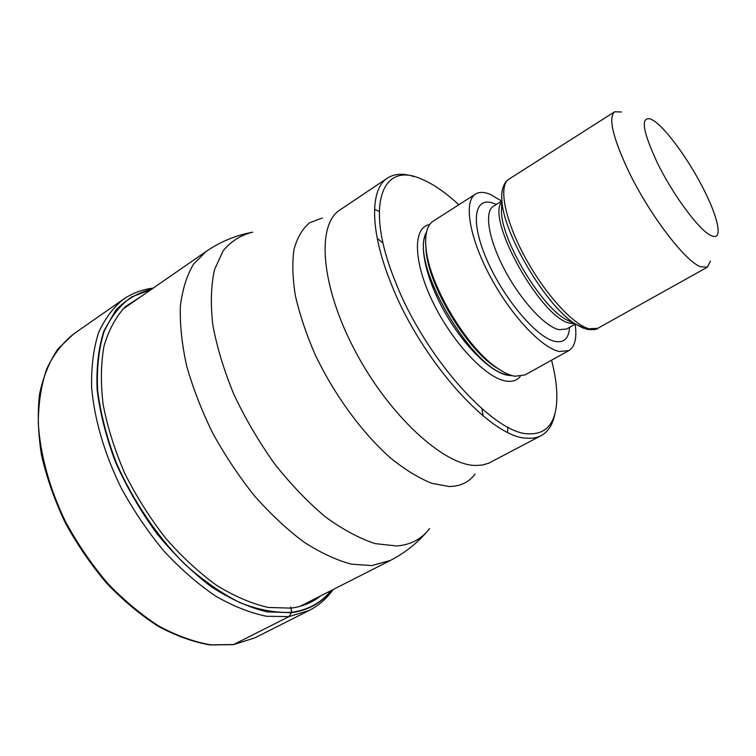 <?xml version="1.0" encoding="UTF-8"?>
<svg xmlns="http://www.w3.org/2000/svg" width="756" height="756" viewBox="0 0 756 756"><rect width="100%" height="100%" fill="white"/><g stroke="black" fill="none" stroke-linecap="round" stroke-linejoin="round"><path stroke-width="1.13" d="M233.396 644.66L288.953 616.612L291.759 612.303C275.921 613.125 258.76 609.96 240.276 602.787C221.376 593.365 202.57 580.202 183.869 563.305C156.53 535.475 132.867 500.236 116.348 462.889C106.832 437.932 100.595 413.787 97.637 390.436C96.626 368.257 98.762 348.686 104.044 331.742C110.971 316.613 120.213 304.989 131.771 296.862L151.238 289.482M331.553 590.341C321.697 602.825 308.401 610.272 291.674 612.691L291.759 612.303C308.193 609.941 321.319 602.693 331.119 590.559M555.017 413.22C553.033 424.144 548.421 431.61 541.173 435.626C537.185 437.733 532.47 438.584 527.036 438.168C491.636 438.471 420.931 360.773 390.899 283.037C369.58 230.372 369.93 188.905 387.488 178.076C394.462 173.606 403.231 173.096 413.778 176.535M551.559 360.196C556.132 377.83 557.739 393.016 556.378 405.755C554.091 425.118 544.783 434.473 528.453 433.812C493.857 433.84 424.881 357.786 395.426 281.827C364.212 205.462 381.78 161.189 420.912 178.851L420.998 178.888C432.857 183.736 445.464 192.355 458.807 204.763M475.477 194.094L433.235 221.121C426.998 225.241 424.617 234.464 426.1 248.79C429.247 284.984 466.915 348.119 497.268 368.068C503.874 372.651 509.761 375.382 514.93 376.252L525.014 374.929L568.862 350.586L559.383 351.502C541.551 348.025 510.357 314.704 489.718 275.581C468.966 236.477 463.589 201.143 475.477 194.094C479.247 191.769 484.18 191.873 490.275 194.377L501.719 201.077M575.174 324.173C577.055 337.979 574.947 346.787 568.862 350.586M710.442 261.103L707.38 267.199L700.349 266.67C684.634 260.877 648.468 213.173 627.952 169.92C612.634 136.855 608.193 117.482 614.637 111.784L621.46 111.982M710.772 235.437C699.158 230.221 672.708 194.547 657.181 162.521C642.543 130.892 640.379 116.377 650.68 119.004L653.704 120.676C666.499 128.917 689.784 161.311 704.271 190.455C713.834 209.743 718.455 223.606 718.134 232.045C717.68 236.486 715.223 237.62 710.772 235.437M291.759 612.303L290.72 606.945M233.793 644.537L254.763 637.903L233.462 644.651L210.159 644.953C193.441 642.109 176.148 635.9 158.287 626.327C140.427 614.874 123.219 600.519 106.691 583.273C90.909 564.647 77.036 544.358 65.073 522.405C54.498 499.962 46.636 477.527 41.485 455.103C38.008 433.169 37.375 412.785 39.586 393.942C43.357 376.346 49.509 361.302 58.061 348.8L73.474 334.086C62.616 342.77 53.742 354.28 46.863 368.597C41.344 384.435 38.48 402.419 38.282 422.566C40.021 453.921 49.414 488.452 65.706 522.046C77.707 544.046 91.618 564.382 107.418 583.046C123.975 600.33 141.174 614.704 159.025 626.176C176.857 635.758 194.084 641.967 210.697 644.811L233.793 644.537M254.763 637.903L309.119 610.479L288.953 616.612L266.499 616.272C250.236 612.955 233.264 606.217 215.583 596.059C197.817 583.982 180.589 568.975 163.901 551.058C147.902 531.742 133.708 510.81 121.319 488.244C104.394 453.846 94.207 418.72 91.608 387.081C91.221 366.802 93.498 348.79 98.441 333.056C104.753 318.881 113.079 307.626 123.417 299.272L73.474 334.086M291.674 612.691L267.255 611.887C249.471 607.663 230.977 599.404 211.765 587.1C192.582 572.557 174.334 554.791 157.021 533.802C140.739 511.396 126.961 487.639 115.677 462.54C106.171 437.327 99.99 413.022 97.127 389.623C96.229 367.378 98.497 347.788 103.941 330.873L115.772 310.215C125.997 299.622 137.998 292.581 151.795 289.094M141.703 296.087L125.26 306.747C115.885 316.802 108.826 329.824 104.063 345.813C100.85 363.343 100.548 382.942 103.137 404.602C107.475 427.055 114.666 449.952 124.731 473.303C136.278 496.342 149.868 517.936 165.507 538.074C181.95 556.86 199.093 572.679 216.925 585.56C234.729 596.437 251.852 603.742 268.295 607.455L290.965 608.136C302.447 606.633 312.322 602.551 320.61 595.908M300.113 606.321L390.38 560.442L371.744 565.601L351.238 564.127C336.24 560.092 320.431 552.712 303.808 541.995C287.015 529.417 270.582 514.042 254.498 495.889C238.981 476.422 225.042 455.499 212.691 433.103C201.55 410.347 192.837 387.837 186.571 365.583C181.837 343.971 179.777 324.135 180.372 306.095C182.442 289.425 186.808 275.477 193.479 264.231L206.038 251.521L122.793 309.176M206.038 251.521C220.365 241.712 235.91 235.267 252.684 232.186C241.032 234.955 231.185 241.145 223.143 250.765L214.449 269.826C210.99 285.598 210.451 304.006 212.823 325.052C216.963 347.259 224.012 370.468 233.982 394.67C245.464 418.862 259.006 441.92 274.589 463.844C290.975 484.511 307.957 502.22 325.543 516.991C343.007 529.673 359.61 538.565 375.354 543.649L396.683 545.974C410.725 544.849 421.678 539.056 429.54 528.576M377.263 238.509L383.018 243.045M481.874 408.712L483.131 415.932M475.089 474.088C468.985 482.281 460.31 486.42 449.064 486.505L431.799 483.32C419.07 478.227 405.575 470.005 391.325 458.656C362.606 433.594 334.105 394.774 314.865 353.969C306.085 333.613 299.574 314.137 295.35 295.53C292.534 277.896 292.09 262.474 294.037 249.263C297.259 237.601 302.428 228.794 309.535 222.84L322.264 217.983M387.488 178.076L339.926 209.97C316.518 224.419 320.45 285.04 354.602 349.971C388.527 414.968 443.385 465.205 475.458 465.469L482.47 465.034L488.641 463.239L541.173 435.626M507.465 432.177L507.928 427.131M379.181 211.368L374.522 209.384M429.644 224.598C412.804 227.14 412.993 261.113 432.725 301.833C452.277 342.544 486.259 378.435 506.218 381.1C512.341 382.007 517.01 380.448 520.251 376.431M426.497 232.149C418.54 244.859 425.94 279.115 445.067 312.71C464.137 346.324 491.315 372.784 508.089 375.354L512.114 375.619M510.498 375.118L508.882 374.91C473.889 373.284 409.005 262.455 426.176 233.812M425.647 242.931L426.11 251.285C429.172 286.42 465.611 347.495 495.085 366.877L502.22 371.243M496.257 204.517L494.367 203.685C474.74 195.284 469.693 220.062 486.58 259.147C503.194 298.166 536.647 337.781 554.932 341.391C564.014 343.111 568.881 338.423 569.552 327.348M501.889 200.964L493.318 206.369C484.095 211.812 488.499 239.302 504.583 269.675C520.563 300.056 544.717 326.394 558.76 329.644L566.527 329.058L575.354 324.078M574.579 323.691L570.1 323.237C541.617 319.089 485.39 218.635 501.861 201.833M501.786 203.647L501.445 212.474C502.504 241.589 539.897 304.243 565.015 319.004L572.944 322.888M583.717 328.359L575.779 324.277C546.938 307.371 503.099 233.916 501.908 200.501L501.786 203.799M501.908 200.501C501.237 191.873 502.778 185.418 506.539 181.138L508.892 179.181C498.374 185.371 504.318 218.493 524.173 255.613C543.914 292.723 572.991 324.882 589.217 328.813L597.854 328.265C597.098 329.607 593.394 329.956 586.722 329.285L572.585 322.765M309.119 610.479C318.777 605.518 326.772 598.544 333.103 589.557M153.213 288.112C142.308 289.406 132.376 293.13 123.417 299.272M390.38 560.442C404.422 553.231 416.518 543.753 426.686 532.007M502.485 371.404L497.268 368.068M425.637 242.629L426.1 248.79M508.892 179.181L614.637 111.784M597.854 328.265L707.38 267.199"/></g></svg>
